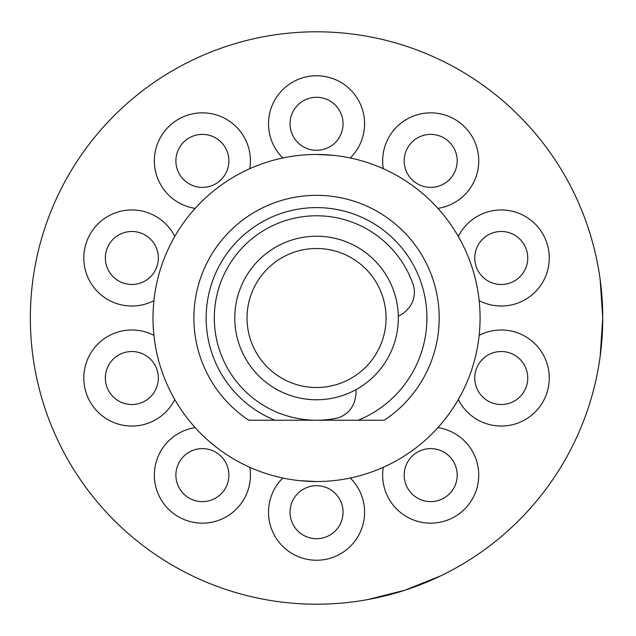 <?xml version="1.0" encoding="UTF-8"?>
<svg xmlns="http://www.w3.org/2000/svg" width="636" height="636" viewBox="0 0 636 636"><rect width="100%" height="100%" fill="white"/><g stroke="black" fill="none" stroke-linecap="round" stroke-linejoin="round"><path stroke-width="0.95" d="M398.319 318A81.774 81.774 0 0 1 316.545 399.774A81.774 81.774 0 0 1 234.771 318A81.774 81.774 0 0 1 316.545 236.226A81.774 81.774 0 0 1 398.319 318M247.038 318A69.507 69.507 0 0 0 316.545 387.507A69.507 69.507 0 0 0 386.052 318A69.507 69.507 0 0 0 316.545 248.493A69.507 69.507 0 0 0 247.038 318M398.295 316.227A24.534 24.534 0 0 0 404.901 311.855L406.547 310.328A24.534 24.534 0 0 0 413.042 284.292A102.213 102.213 0 0 0 228.022 266.889A102.213 102.213 0 0 0 335.601 418.424A24.534 24.534 0 0 0 354.904 399.782L355.397 397.595A24.534 24.534 0 0 0 355.89 389.685M602.745 318L600.161 356.351C603.604 330.784 603.604 305.216 600.161 279.649L602.745 318M440.661 575.89L404.981 590.192L367.711 599.589C393.096 594.962 417.407 587.06 440.661 575.89M316.545 604.2A286.2 286.2 0 0 0 602.745 318A286.2 286.2 0 0 0 316.545 31.8A286.2 286.2 0 0 0 30.345 318A286.2 286.2 0 0 0 316.545 604.2M534.86 503.06L535.44 502.376M585.374 416.19L585.971 414.537M316.545 154.461A163.539 163.539 0 0 0 152.998 318A163.539 163.539 0 0 0 316.545 481.539A163.539 163.539 0 0 0 480.085 318A163.539 163.539 0 0 0 316.545 154.461L333.479 155.335M248.74 420.213L274.847 420.213L248.74 420.213A122.661 122.661 0 0 1 316.545 195.339A122.661 122.661 0 0 1 384.343 420.213L358.235 420.213A110.394 110.394 0 0 0 316.545 207.606A110.394 110.394 0 0 0 274.847 420.213L316.076 420.213M316.545 481.539L299.612 480.665M317.014 420.213L384.343 420.213M452.132 459.542A26.497 26.497 0 0 0 415.117 453.675A26.497 26.497 0 0 0 409.258 490.69A26.497 26.497 0 0 0 446.273 496.557A26.497 26.497 0 0 0 452.132 459.542M509.436 352.813A26.497 26.497 0 0 0 476.046 369.826A26.497 26.497 0 0 0 493.059 403.216A26.497 26.497 0 0 0 526.449 386.203A26.497 26.497 0 0 0 509.436 352.813M493.059 232.784A26.497 26.497 0 0 0 476.046 266.174A26.497 26.497 0 0 0 509.436 283.187A26.497 26.497 0 0 0 526.449 249.797A26.497 26.497 0 0 0 493.059 232.784M409.258 145.31A26.497 26.497 0 0 0 415.117 182.325A26.497 26.497 0 0 0 452.132 176.458A26.497 26.497 0 0 0 446.273 139.443A26.497 26.497 0 0 0 409.258 145.31M290.048 123.789A26.497 26.497 0 0 0 316.545 150.295A26.497 26.497 0 0 0 343.043 123.789A26.497 26.497 0 0 0 316.545 97.292A26.497 26.497 0 0 0 290.048 123.789M180.95 176.458A26.497 26.497 0 0 0 217.965 182.325A26.497 26.497 0 0 0 223.832 145.31A26.497 26.497 0 0 0 186.817 139.443A26.497 26.497 0 0 0 180.95 176.458M123.654 283.187A26.497 26.497 0 0 0 157.044 266.174A26.497 26.497 0 0 0 140.031 232.784A26.497 26.497 0 0 0 106.641 249.797A26.497 26.497 0 0 0 123.654 283.187M140.031 403.216A26.497 26.497 0 0 0 157.044 369.826A26.497 26.497 0 0 0 123.654 352.813A26.497 26.497 0 0 0 106.641 386.203A26.497 26.497 0 0 0 140.031 403.216M223.832 490.69A26.497 26.497 0 0 0 217.965 453.675A26.497 26.497 0 0 0 180.95 459.542A26.497 26.497 0 0 0 186.817 496.557A26.497 26.497 0 0 0 223.832 490.69M343.043 512.211A26.497 26.497 0 0 0 316.545 485.705A26.497 26.497 0 0 0 290.048 512.211A26.497 26.497 0 0 0 316.545 538.708A26.497 26.497 0 0 0 343.043 512.211M383.309 467.293A48.026 48.026 0 0 0 458.93 513.975A48.026 48.026 0 0 0 437.902 427.63M458.31 399.535A48.026 48.026 0 0 0 546.92 392.857A48.026 48.026 0 0 0 479.162 335.363M479.162 300.637A48.026 48.026 0 0 0 546.92 243.143A48.026 48.026 0 0 0 458.31 236.465M437.902 208.37A48.026 48.026 0 0 0 458.93 122.025A48.026 48.026 0 0 0 383.309 168.707M350.285 157.974A48.026 48.026 0 0 0 316.545 75.764A48.026 48.026 0 0 0 282.805 157.974M249.781 168.707A48.026 48.026 0 0 0 174.161 122.025A48.026 48.026 0 0 0 195.188 208.37M174.781 236.465A48.026 48.026 0 0 0 86.162 243.143A48.026 48.026 0 0 0 153.928 300.637M153.928 335.363A48.026 48.026 0 0 0 86.162 392.857A48.026 48.026 0 0 0 174.781 399.535M195.188 427.63A48.026 48.026 0 0 0 174.161 513.975A48.026 48.026 0 0 0 249.781 467.293M282.805 478.026A48.026 48.026 0 0 0 316.545 560.237A48.026 48.026 0 0 0 350.285 478.026"/></g></svg>

